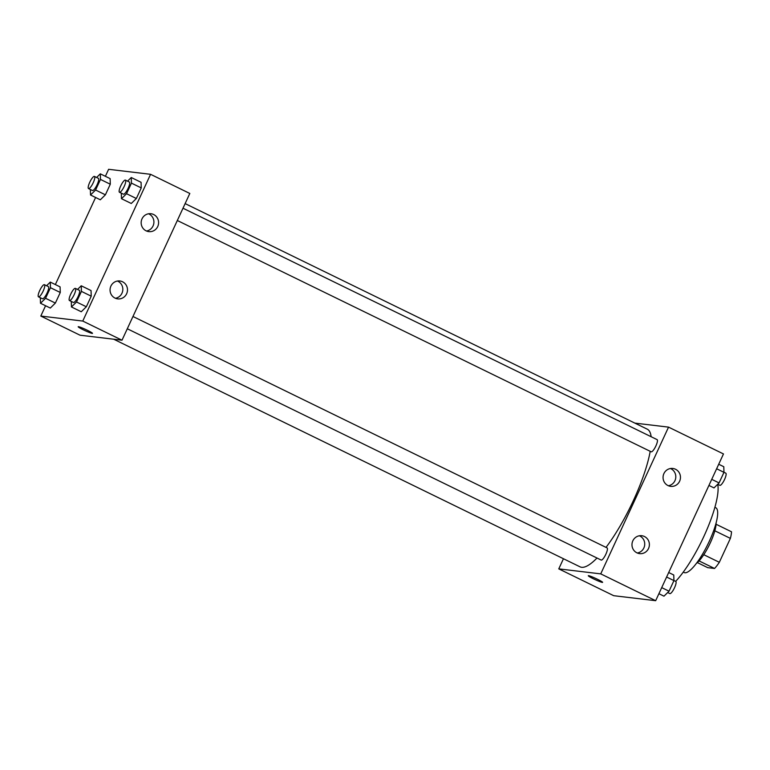 <?xml version="1.0" encoding="UTF-8"?>
<svg xmlns="http://www.w3.org/2000/svg" width="770" height="770" viewBox="0 0 770 770"><rect width="100%" height="100%" fill="white"/><g stroke="black" fill="none" stroke-linecap="round" stroke-linejoin="round"><path stroke-width="1.16" d="M714.839 530.8L730.374 538.384A24.207 5.977 -64 0 0 731.5 531.781L716.062 524.245M730.374 538.384L719.324 562.302A24.207 5.977 -64 0 1 714.55 568.472L707.707 567.654L697.351 562.591M703.77 554.708L719.324 562.302M699.054 560.907L714.55 568.472M716.09 523.032A24.784 6.122 116 0 1 710.315 542.821A24.784 6.122 116 0 1 696.407 563.361M714.897 507.305L715.792 507.748A36.046 8.903 116 0 1 709.305 541.252A36.046 8.903 116 0 1 684.174 572.534L683.269 572.1M717.727 484.272A60.83 15.015 116 0 1 703.944 536.276A60.83 15.015 116 0 1 675.646 581.369M634.865 423.115L668.543 427.129L723.473 453.944L655.674 600.696L613.709 595.691L558.77 568.876L563.457 558.741M597.491 579.281A7.883 0.655 24.8 0 1 602.612 582.341A7.883 0.655 24.8 0 1 595.172 579.637A7.883 0.655 24.8 0 1 588.29 575.729A7.883 0.655 24.8 0 1 597.491 579.281M668.543 427.129L600.735 573.881L655.674 600.696M600.735 573.881L558.77 568.876M663.913 473.579A9.009 8.701 -83.2 0 1 680.401 478.44A9.009 8.701 -83.2 0 1 670.689 486.361A9.009 8.701 -83.2 0 1 663.913 473.579M632.834 540.838A9.009 8.701 -83.2 0 1 649.322 545.699A9.009 8.701 -83.2 0 1 639.61 553.62A9.009 8.701 -83.2 0 1 632.834 540.838M668.399 485.745A9.009 8.701 96.8 0 0 670.458 468.516M637.319 553.004A9.009 8.701 96.8 0 0 639.379 535.776M177.321 220.499L651.179 451.788A6.757 1.665 -64 0 0 651.324 451.826A6.757 1.665 -64 0 0 655.771 446.186A6.757 1.665 -64 0 0 657.118 439.641L182.99 208.218M127.3 328.761L601.158 560.059A6.757 1.665 -64 0 0 601.293 560.098A6.757 1.665 -64 0 0 605.749 554.458A6.757 1.665 -64 0 0 607.087 547.913L132.969 316.489M113.719 339.224L580.06 566.845A76.605 18.913 -64 0 0 581.639 567.298A76.605 18.913 -64 0 0 597 558.029M606.019 547.383A76.605 18.913 -64 0 0 650.198 451.307M651.122 436.715A76.605 18.913 -64 0 0 647.262 429.169L185.127 203.598M122.007 340.205L189.815 193.463L150.573 174.309L82.765 321.061L122.007 340.205L80.051 335.21L40.81 316.056L45.565 305.748M153.634 214.522A9.009 8.701 -83.2 0 1 148.803 231.626A9.009 8.701 -83.2 0 1 142.017 218.844A9.009 8.701 -83.2 0 1 153.634 214.522M115.019 298.086A9.009 8.701 -83.2 0 1 119.86 280.983A9.009 8.701 -83.2 0 1 127.425 290.964A9.009 8.701 -83.2 0 1 115.019 298.086M60.089 286.883L60.272 292.485L60.089 286.883L50.281 282.089L50.454 287.701L45.565 298.288L40.492 303.274L40.319 297.73M55.373 303.072L60.272 292.485L55.373 303.072L50.31 308.058L55.373 303.072L45.565 298.288M110.12 178.611L110.293 184.222L110.12 178.611L100.312 173.827L100.485 179.429L95.586 190.026L90.523 195.002L90.35 189.459M105.403 194.81L110.293 184.222L105.403 194.81L100.331 199.796L105.403 194.81L95.586 190.026M141.074 182.307L141.247 187.909L141.074 182.307L131.266 177.514L131.439 183.125L126.549 193.713L121.477 198.698L121.304 193.155M136.357 198.506L141.247 187.909L136.357 198.506L131.285 203.482L136.357 198.506L126.549 193.713M82.765 321.061L40.81 316.056M105.384 176.301L108.609 169.304L150.573 174.309M55.353 284.563L95.596 197.486M81.264 311.754L86.336 306.768L91.226 296.181L91.052 290.569L91.226 296.181L86.336 306.768L81.264 311.754L71.456 306.961L71.283 301.417M146.512 231.01A9.009 8.701 96.8 0 0 148.562 213.781M115.433 298.269A9.009 8.701 96.8 0 0 117.483 281.04M78.463 326.692A7.883 0.655 24.8 0 1 86.5 329.868A7.883 0.655 24.8 0 1 92.487 333.352A7.883 0.655 24.8 0 1 85.056 330.638A7.883 0.655 24.8 0 1 78.174 326.74A7.883 0.655 24.8 0 1 78.463 326.692M78.174 326.74A7.883 0.655 -155.2 0 0 85.056 330.638A7.883 0.655 -155.2 0 0 92.487 333.352M46.575 285.737L50.281 282.089M38.5 296.835L42.427 298.75A6.757 1.665 -64 0 0 42.562 298.798A6.757 1.665 -64 0 0 47.018 293.149A6.757 1.665 -64 0 0 48.356 286.604L44.429 284.688A6.757 1.665 -64 0 0 39.963 290.03A6.757 1.665 -64 0 0 38.5 296.835A6.757 1.665 -64 0 0 38.635 296.883A6.757 1.665 -64 0 0 43.091 291.233A6.757 1.665 -64 0 0 44.429 284.688M50.454 287.701L60.272 292.485M40.492 303.274L50.31 308.058M96.597 177.475L100.312 173.827M88.521 188.573L92.448 190.488A6.757 1.665 -64 0 0 92.593 190.527A6.757 1.665 -64 0 0 97.039 184.887A6.757 1.665 -64 0 0 98.377 178.342L94.46 176.426A6.757 1.665 -64 0 0 89.994 181.768A6.757 1.665 -64 0 0 88.521 188.573A6.757 1.665 -64 0 0 88.666 188.612A6.757 1.665 -64 0 0 93.112 182.971A6.757 1.665 -64 0 0 94.46 176.426M100.485 179.429L110.293 184.222M90.523 195.002L100.331 199.796M77.529 289.424L81.235 285.786L81.418 291.387L76.519 301.984L71.456 306.961M69.454 300.531L73.381 302.446A6.757 1.665 -64 0 0 73.525 302.485A6.757 1.665 -64 0 0 77.972 296.845A6.757 1.665 -64 0 0 79.31 290.3L75.383 288.384A6.757 1.665 -64 0 0 70.927 293.726A6.757 1.665 -64 0 0 69.454 300.531A6.757 1.665 -64 0 0 69.598 300.57A6.757 1.665 -64 0 0 74.045 294.929A6.757 1.665 -64 0 0 75.383 288.384M81.235 285.786L91.052 290.569M81.418 291.387L91.226 296.181M76.519 301.984L86.336 306.768M127.56 181.162L131.266 177.514M119.485 192.269L123.412 194.184A6.757 1.665 -64 0 0 123.547 194.223A6.757 1.665 -64 0 0 127.993 188.573A6.757 1.665 -64 0 0 129.341 182.028L125.414 180.113A6.757 1.665 -64 0 0 120.948 185.455A6.757 1.665 -64 0 0 119.485 192.269A6.757 1.665 -64 0 0 119.62 192.308A6.757 1.665 -64 0 0 124.076 186.658A6.757 1.665 -64 0 0 125.414 180.113M131.439 183.125L141.247 187.909M121.477 198.698L131.285 203.482M668.687 572.514L673.76 574.997L673.933 580.599L669.043 591.196L663.971 596.173L658.899 593.699M666.608 577.028L673.933 580.599M661.709 587.616L669.043 591.196M667.686 592.525L669.823 593.574A6.757 1.665 -64 0 0 669.967 593.612A6.757 1.665 -64 0 0 674.414 587.972A6.757 1.665 -64 0 0 675.762 581.427L673.933 580.541M718.718 464.252L723.79 466.726L723.964 472.337L719.074 482.925L714.002 487.911L708.929 485.437M716.629 468.757L723.964 472.337M711.74 479.344L719.074 482.925M717.707 484.263L719.854 485.312A6.757 1.665 -64 0 0 719.988 485.35A6.757 1.665 -64 0 0 724.445 479.71A6.757 1.665 -64 0 0 725.783 473.165L723.964 472.27"/></g></svg>
